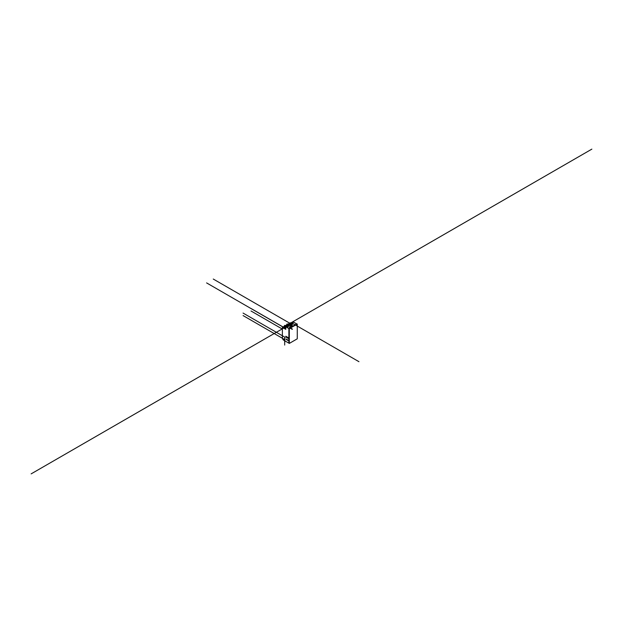 <?xml version="1.0" encoding="UTF-8"?>
<svg xmlns="http://www.w3.org/2000/svg" width="623" height="623" viewBox="0 0 623 623"><rect width="100%" height="100%" fill="white"/><g stroke="black" fill="none" stroke-linecap="round" stroke-linejoin="round"><path stroke-width="0.93" d="M289.313 328.671L289.313 343.413L297.264 338.819L297.264 324.085L296.828 323.835L288.877 328.422L289.313 328.671L297.264 324.085M289.313 343.413L288.877 343.156L288.877 328.422M282.375 338.273L284.836 339.675L282.375 338.273L283.169 339.862L288.877 343.156L288.877 341.007L288.13 340.22L288.877 340.586L286.206 339.044M288.138 340.213L288.877 340.991M282.39 338.258L282.375 327.387L285.77 329.349L285.77 326.779L288.877 328.57L288.877 338.016L285.825 336.256M285.825 336.988L288.877 338.756L287.99 337.611L288.877 338.741L288.877 340.586M287.99 337.611L288.877 338.016M282.375 335.766L284.836 337.183L284.836 339.691L243.063 315.573M282.375 327.387L290.326 322.8L291.494 323.477M296.696 323.905L293.721 322.192L285.77 326.779M288.036 326.779L287.219 326.522L287.67 326.95M287.81 327.028L286.993 326.779M288.13 326.787L286.899 326.787M287.078 327.028L288.13 326.779L287.078 327.028M287.834 326.678L287.367 326.662M289.485 325.946L288.659 325.689L289.119 326.117M289.259 326.211L288.433 325.946L289.259 326.211M289.259 326.195L288.433 325.954M289.57 325.946L288.348 325.938M289.274 325.845L288.815 325.821M290.396 324.684L290.855 324.653M292.662 324.108L291.86 324.061M292.748 324.116L291.525 324.108M292.46 324.007L291.844 323.851M285.661 327.402L285.186 327.519M285.77 327.168A0.716 0.413 0 0 0 285.061 327.55M285.77 327.924A0.716 0.413 180 0 1 285.77 327.098M290.162 325.05L291.175 325.634L292.187 325.05L291.175 324.466L290.162 325.05L290.162 326.218L291.175 326.802L292.187 326.218L292.187 325.05M291.175 325.634L291.175 326.802M282.375 329.092L251.014 310.986M283.068 326.989L251.014 308.478M284.836 340.127L284.836 337.183L243.063 313.073M284.688 337.806L284.688 345.072M284.836 341.934L284.688 338.904M288.877 341.007L286.206 339.465M288.27 340.641L288.254 340.228M288.215 338.367L288.215 337.635M292.203 323.15L31.15 473.869M292.132 323.111L295.107 324.824M295.543 325.074L358.941 361.683M289.742 327.924L289.22 327.628L289.859 327.254M290.178 328.173L292.148 329.318M289.524 327.449L290.045 327.753M290.482 328.002L292.452 329.139M285.77 328.617L206.595 282.904M290.855 323.843L213.268 279.049M283.372 327.231L591.85 149.131M288.145 324.474L287.242 323.952M287.662 324.754L286.759 324.233M285.755 325.852L284.851 325.331M285.279 326.125L284.376 325.611"/></g></svg>
